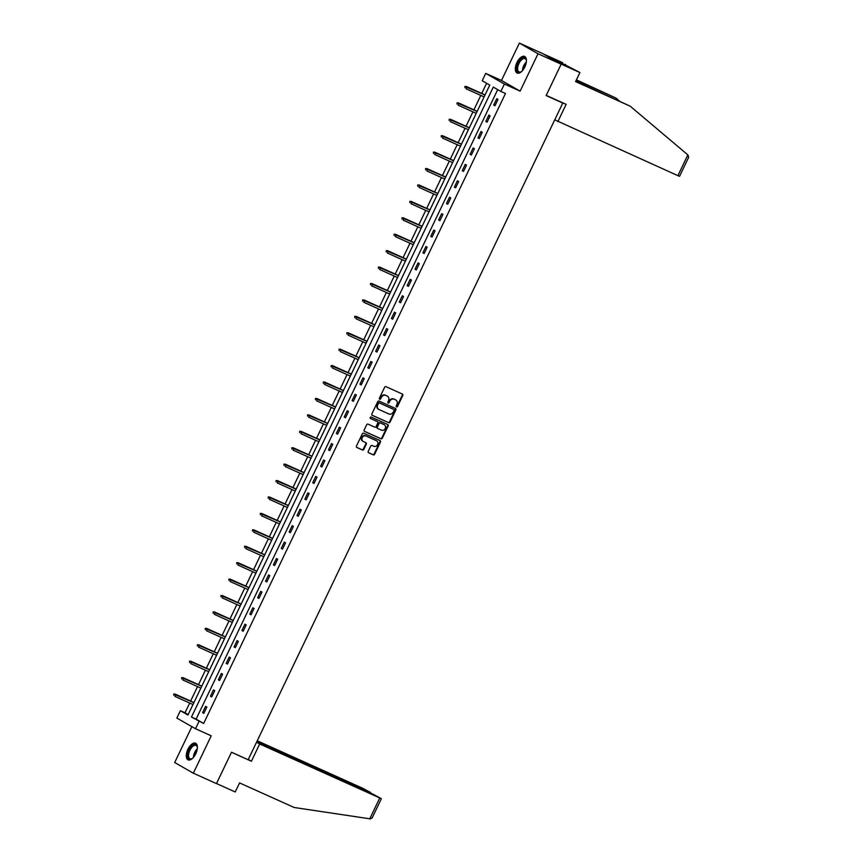 <?xml version="1.0" encoding="UTF-8"?>
<svg xmlns="http://www.w3.org/2000/svg" width="862" height="862" viewBox="0 0 862 862"><rect width="100%" height="100%" fill="white"/><g stroke="black" fill="none" stroke-linecap="round" stroke-linejoin="round"><path stroke-width="1.29" d="M396.542 406.896A0.808 0.7 119.8 0 0 397.522 406.465L402.78 395.486A1.142 0.991 119.8 0 0 402.371 394.042L386.014 386.682A1.142 0.991 119.8 0 0 384.614 387.307L379.355 398.276A0.808 0.7 119.8 0 0 380.627 398.858L381.306 397.436A3.674 3.189 119.8 0 1 385.799 395.432L387.157 396.046A3.674 3.189 119.8 0 0 386.661 395.766L387.157 396.046A3.674 3.189 119.8 0 1 388.482 400.668L387.803 402.091A0.808 0.7 119.8 0 0 389.074 402.662L389.753 401.239A3.674 3.189 119.8 0 1 394.246 399.235L395.615 399.849A3.674 3.189 119.8 0 1 396.929 404.472L396.251 405.894A0.808 0.7 119.8 0 0 396.542 406.896M396.272 406.67A0.808 0.7 119.8 0 0 397.016 406.174L402.285 395.195A1.142 0.991 119.8 0 0 402.123 393.934M379.377 399.052A0.808 0.7 119.8 0 0 380.12 398.567L380.799 397.145L381.306 397.436M387.825 402.856A0.808 0.7 119.8 0 0 388.568 402.371L389.258 400.949L389.753 401.239M195.76 753.787A9.116 4.515 -65.8 0 0 195.566 743.227A9.116 4.515 -65.8 0 0 187.894 749.293A9.116 4.515 -65.8 0 0 188.088 759.853A9.116 4.515 -65.8 0 0 195.76 753.787M524.818 66.999A9.116 4.515 -65.8 0 0 524.624 56.439A9.116 4.515 -65.8 0 0 516.952 62.506A9.116 4.515 -65.8 0 0 517.135 73.054A9.116 4.515 -65.8 0 0 524.818 66.999M368.236 451.343A1.142 0.991 119.8 0 0 368.645 452.787L373.235 454.856A1.142 0.991 119.8 0 0 374.636 454.231L380.476 442.034A1.142 0.991 119.8 0 0 380.067 440.59L363.721 433.23A1.142 0.991 119.8 0 0 362.309 433.855L356.469 446.042A1.142 0.991 119.8 0 0 356.879 447.486L362.428 449.986A1.142 0.991 119.8 0 0 363.829 449.361L366.328 444.145A1.142 0.991 119.8 0 0 365.919 442.702L363.171 441.463A3.071 2.661 119.8 0 1 365.811 435.935L376.586 440.784A3.071 2.661 119.8 0 1 373.936 446.311L372.136 445.503A1.142 0.991 119.8 0 0 370.735 446.128L368.236 451.343M199.036 721.365L195.502 728.735L176.861 718.068L180.384 710.697L187.948 715.029L489.767 85.079L482.203 80.759L485.737 73.389L504.389 84.056L500.854 91.426L493.29 87.094L191.472 717.044L203.658 723.455L505.477 93.505L500.854 91.426M561.162 64.187L538.028 53.767L519.377 43.1L542.51 53.519L561.162 64.187L546.131 95.553L562.789 103.052L248.159 759.734L231.501 752.235L216.47 783.612L193.336 773.192L211.233 735.825L195.502 728.735M519.377 43.1L501.468 80.468L520.12 91.135L538.028 53.767M520.12 91.135L504.389 84.056M388.633 422.714A1.142 0.991 119.8 0 0 390.033 422.089L395.873 409.903A1.142 0.991 119.8 0 0 395.464 408.459L379.108 401.089A1.142 0.991 119.8 0 0 377.707 401.714L371.867 413.911A1.142 0.991 119.8 0 0 372.276 415.355L388.126 422.423A1.142 0.991 119.8 0 0 389.527 421.798L395.378 409.612A1.142 0.991 119.8 0 0 395.216 408.34M388.18 425.968L382.34 438.155A1.142 0.991 119.8 0 1 380.939 438.78L364.583 431.42A1.142 0.991 119.8 0 1 364.173 429.976L366.673 424.761A1.142 0.991 119.8 0 1 368.074 424.136L374.701 427.121A1.142 0.991 119.8 0 0 376.112 426.496L377.772 423.037A1.142 0.991 119.8 0 0 377.351 421.593L370.445 418.479A0.808 0.7 119.8 0 1 371.145 417.036L387.771 424.524A1.142 0.991 119.8 0 1 388.18 425.968L387.674 425.677L381.834 437.874L382.34 438.155M191.87 726.655L174.684 762.525L193.336 773.192M562.789 103.052L561.054 102.061M497.708 89.626L196.105 719.123L203.658 723.455M496.738 98.699L493.71 105.013L494.971 105.735L497.999 99.421L496.738 98.699M488.862 115.12L485.845 121.434L487.095 122.156L490.122 115.842L488.862 115.12M480.996 131.541L477.968 137.855L479.229 138.577L482.257 132.263L480.996 131.541M473.13 147.962L470.102 154.276L471.363 154.998L474.391 148.684L473.13 147.962M465.264 164.383L462.237 170.698L463.497 171.419L466.525 165.105L465.264 164.383M457.388 180.804L454.371 187.119L455.632 187.841L458.649 181.526L457.388 180.804M449.522 197.226L446.494 203.551L447.755 204.262L450.783 197.948L449.522 197.226M441.656 213.657L438.629 219.972L439.889 220.694L442.917 214.369L441.656 213.657M433.791 230.079L430.763 236.393L432.024 237.115L435.051 230.8L433.791 230.079M425.925 246.5L422.897 252.814L424.158 253.536L427.175 247.222L425.925 246.5M418.048 262.921L415.021 269.235L416.281 269.957L419.309 263.643L418.048 262.921M410.183 279.342L407.155 285.656L408.416 286.378L411.443 280.064L410.183 279.342M402.317 295.763L399.289 302.077L400.55 302.799L403.578 296.485L402.317 295.763M394.451 312.184L391.423 318.498L392.684 319.22L395.712 312.906L394.451 312.184M386.575 328.605L383.558 334.93L384.808 335.641L387.835 329.327L386.575 328.605M378.709 345.026L375.681 351.351L376.942 352.073L379.97 345.748L378.709 345.026M370.843 361.458L367.815 367.772L369.076 368.494L372.104 362.169L370.843 361.458M362.977 377.879L359.95 384.193L361.21 384.915L364.238 378.601L362.977 377.879M355.101 394.3L352.084 400.614L353.345 401.336L356.362 395.022L355.101 394.3M347.235 410.721L344.207 417.036L345.468 417.758L348.496 411.443L347.235 410.721M339.369 427.143L336.342 433.457L337.602 434.179L340.63 427.864L339.369 427.143M331.504 443.564L328.476 449.878L329.737 450.6L332.764 444.286L331.504 443.564M323.627 459.985L320.61 466.299L321.871 467.021L324.888 460.707L323.627 459.985M315.761 476.406L312.734 482.731L313.994 483.442L317.022 477.128L315.761 476.406M307.896 492.827L304.868 499.152L306.129 499.874L309.156 493.549L307.896 492.827M300.03 509.259L297.002 515.573L298.263 516.295L301.291 509.97L300.03 509.259M292.164 525.68L289.136 531.994L290.397 532.716L293.414 526.402L292.164 525.68M284.288 542.101L281.26 548.415L282.52 549.137L285.548 542.823L284.288 542.101M276.422 558.522L273.394 564.836L274.655 565.558L277.683 559.244L276.422 558.522M268.556 574.943L265.528 581.257L266.789 581.979L269.817 575.665L268.556 574.943M260.69 591.364L257.663 597.678L258.923 598.4L261.951 592.086L260.69 591.364M252.814 607.785L249.797 614.11L251.047 614.822L254.075 608.507L252.814 607.785M244.948 624.207L241.92 630.531L243.181 631.253L246.209 624.928L244.948 624.207M237.082 640.638L234.055 646.953L235.315 647.674L238.343 641.35L237.082 640.638M229.217 657.059L226.189 663.374L227.449 664.096L230.477 657.781L229.217 657.059M221.34 673.481L218.323 679.795L219.584 680.517L222.601 674.203L221.34 673.481M213.474 689.902L210.447 696.216L211.707 696.938L214.735 690.624L213.474 689.902M205.609 706.323L202.581 712.637L203.841 713.359L206.869 707.045L205.609 706.323M486.621 83.28L481.761 93.43M480.802 95.423L473.884 109.862M472.936 111.844L466.019 126.283M465.071 128.266L458.153 142.704M457.205 144.687L450.287 159.125M449.328 161.108L442.411 175.546M441.463 177.529L434.545 191.967M433.597 193.95L426.679 208.388M425.731 210.382L418.813 224.81M417.854 226.803L410.948 241.231M409.989 243.224L403.071 257.663M402.123 259.645L395.205 274.084M394.257 276.066L387.34 290.505M386.392 292.487L379.474 306.926M378.515 308.908L371.597 323.347M370.649 325.33L363.732 339.768M362.783 341.751L355.866 356.189M354.918 358.183L348 372.61M347.041 374.604L340.124 389.042M339.175 391.025L332.258 405.463M331.31 407.446L324.392 421.884M323.444 423.867L316.526 438.305M315.567 440.288L308.661 454.727M307.702 456.709L300.784 471.148M299.836 473.13L292.918 487.569M291.97 489.551L285.053 503.99M284.104 505.983L277.187 520.411M276.228 522.404L269.31 536.843M268.362 538.825L261.445 553.264M260.496 555.247L253.579 569.685M252.631 571.668L245.713 586.106M244.754 588.089L237.837 602.527M236.888 604.51L229.971 618.948M229.023 620.931L222.105 635.369M221.157 637.363L214.239 651.791M213.28 653.784L206.363 668.212M205.415 670.205L198.497 684.643M197.549 686.626L190.631 701.065M189.683 703.047L185.018 712.788L188.164 714.587M185.018 712.788L180.384 710.697M501.468 80.468L485.737 73.389M196.105 719.123L191.472 717.044M493.71 105.013L495.025 105.606M485.845 121.434L487.159 122.027M477.968 137.855L479.294 138.448M470.102 154.276L471.428 154.869M462.237 170.698L463.551 171.301M454.371 187.119L455.686 187.722M446.494 203.551L447.82 204.143M438.629 219.972L439.954 220.564M430.763 236.393L432.077 236.985M422.897 252.814L424.212 253.406M415.021 269.235L416.346 269.828M407.155 285.656L408.48 286.249M399.289 302.077L400.614 302.67M391.423 318.498L392.738 319.102M383.558 334.93L384.872 335.523M375.681 351.351L377.006 351.944M367.815 367.772L369.141 368.365M359.95 384.193L361.264 384.786M352.084 400.614L353.398 401.207M344.207 417.036L345.533 417.628M336.342 433.457L337.667 434.049M328.476 449.878L329.79 450.481M320.61 466.299L321.925 466.902M312.734 482.731L314.059 483.323M304.868 499.152L306.193 499.744M297.002 515.573L298.317 516.166M289.136 531.994L290.451 532.587M281.26 548.415L282.585 549.008M273.394 564.836L274.719 565.429M265.528 581.257L266.854 581.85M257.663 597.678L258.977 598.282M249.797 614.11L251.111 614.703M241.92 630.531L243.246 631.124M234.055 646.953L235.38 647.545M226.189 663.374L227.503 663.966M218.323 679.795L219.638 680.387M210.447 696.216L211.772 696.808M202.581 712.637L203.906 713.23M389.258 400.949A3.674 3.189 119.8 0 1 393.74 398.955L395.108 399.569M380.799 397.145A3.674 3.189 119.8 0 1 385.292 395.152L386.661 395.766M372.028 415.172L388.126 422.423M394.063 410.463A0.808 0.7 119.8 0 0 393.772 409.45L379.42 402.985A0.808 0.7 119.8 0 0 378.44 403.427L377.718 404.924A3.674 3.189 119.8 0 0 379.043 409.536L388.848 413.954A3.674 3.189 119.8 0 0 393.341 411.961L394.063 410.463M378.537 409.256A3.674 3.189 119.8 0 1 377.211 404.634L377.933 403.136A0.808 0.7 119.8 0 1 378.914 402.705L393.266 409.159M364.324 431.248L380.433 438.499A1.142 0.991 119.8 0 0 381.834 437.874M376.996 421.389A1.142 0.991 119.8 0 0 376.845 421.302L370.24 418.329M381.586 430.224A3.071 2.661 119.8 0 0 384.236 424.697L380.444 422.983A1.142 0.991 119.8 0 0 379.043 423.608L377.384 427.067A1.142 0.991 119.8 0 0 377.793 428.511L381.586 430.224M377.653 428.425L377.287 428.22A1.142 0.991 119.8 0 1 376.877 426.787L378.537 423.317A1.142 0.991 119.8 0 1 379.937 422.692L383.73 424.406M387.674 425.677A1.142 0.991 119.8 0 0 387.523 424.416M362.665 441.172A3.071 2.661 119.8 0 1 365.316 435.644L376.08 440.493M356.631 447.313L361.921 449.695A1.142 0.991 119.8 0 0 363.322 449.07L365.822 443.855A1.142 0.991 119.8 0 0 365.671 442.583M368.386 452.604L372.729 454.565A1.142 0.991 119.8 0 0 374.14 453.94L379.98 441.743A1.142 0.991 119.8 0 0 379.819 440.482M464.93 86.394L464.93 87.73L464.93 86.394L467.042 86.922L466.126 88.808L484.099 96.9M465.437 86.685L485.004 95.014M466.137 86.394L485.047 94.917M521.822 71.331A7.887 3.901 114.2 0 1 520.993 71.902A7.887 3.901 114.2 0 1 516.974 66.956A7.887 3.901 114.2 0 1 521.704 58.616A7.887 3.901 114.2 0 1 526.316 60.092A7.887 3.901 114.2 0 1 526.423 61.094M526.37 60.394A7.305 3.62 -65.8 0 0 525.087 58.638A7.305 3.62 -65.8 0 0 517.782 67.02A7.305 3.62 -65.8 0 0 519.086 71.945A7.305 3.62 -65.8 0 0 521.251 71.74M525.109 56.741A9.051 4.482 -65.8 0 0 516.284 67.225A9.051 4.482 -65.8 0 0 517.685 73.227M192.765 758.118A7.887 3.901 114.2 0 1 191.935 758.7A7.887 3.901 114.2 0 1 187.916 753.744A7.887 3.901 114.2 0 1 192.657 745.414A7.887 3.901 114.2 0 1 197.258 746.88A7.887 3.901 114.2 0 1 197.376 747.882M197.312 747.182A7.305 3.62 -65.8 0 0 196.03 745.425A7.305 3.62 -65.8 0 0 188.724 753.808A7.305 3.62 -65.8 0 0 190.028 758.743A7.305 3.62 -65.8 0 0 192.194 758.538M196.051 743.529A9.051 4.482 -65.8 0 0 187.226 754.024A9.051 4.482 -65.8 0 0 188.627 760.015M687.865 154.891L688.706 157.218L679.558 176.311L677.909 175.665L687.865 154.891L630.187 106.188L575.579 81.599L579.921 72.548L560.483 63.799L543.189 53.907L562.627 62.657L555.861 60.071L579.921 72.548M575.719 81.297L630.187 106.188M565.116 65.372L565.601 64.359M576.409 79.864L615.867 97.999L576.269 80.166M619.369 100.951L615.867 97.999M554.751 119.84L677.909 175.665M546.217 95.38L566.14 104.356L557.865 121.617M231.479 752.278L251.413 761.243L259.677 743.981L381.37 798.686L372.858 794.107L256.747 741.826M259.677 743.981L256.564 742.204M381.37 798.686L372.222 817.779L370.466 818.9L294.168 807.5L239.561 782.922L235.229 791.973L216.502 783.536M369.108 792.426L370.552 792.447L362.428 788.148L257.242 740.781M369.281 792.059L256.919 741.471M251.413 761.243L248.288 759.465M457.065 102.815L457.065 104.162L457.065 102.815L459.177 103.343L458.261 105.239L476.233 113.331M457.56 103.106L477.139 111.435M458.261 102.826L477.182 111.338M449.188 119.236L449.188 120.583L449.188 119.236L451.3 119.764L450.395 121.661L468.368 129.753M449.695 119.527L469.273 127.856M450.395 119.247L469.316 127.759M441.322 135.657L441.322 137.004L441.322 135.657L443.434 136.185L442.529 138.082L460.491 146.174M441.829 135.948L461.407 144.277M442.529 135.668L461.45 144.18M433.457 152.078L433.457 153.425L433.457 152.078L435.569 152.606L434.663 154.503L452.625 162.595M433.963 152.369L453.531 160.698M434.663 152.089L453.584 160.612M425.591 168.51L425.591 169.846L425.591 168.51L427.703 169.027L426.787 170.924L444.76 179.016M426.087 168.79L445.665 177.119M426.787 168.51L445.708 177.033M417.714 184.931L417.714 186.267L417.714 184.931L419.826 185.449L418.921 187.345L436.894 195.437M418.221 185.211L437.799 193.541M418.921 184.931L437.842 193.454M409.849 201.352L409.849 202.689L409.849 201.352L411.961 201.87L411.055 203.766L429.028 211.858M410.355 201.643L429.933 209.962M411.055 201.352L429.976 209.875M401.983 217.774L401.983 219.11L401.983 217.774L404.095 218.301L403.19 220.187L421.152 228.279M402.489 218.064L422.068 226.383M403.19 217.774L422.111 226.297M394.117 234.195L394.117 235.531L394.117 234.195L396.229 234.723L395.313 236.619L413.286 244.7M394.624 234.486L414.191 242.815M395.313 234.205L414.234 242.718M386.251 250.616L386.241 251.963L386.251 250.616L388.353 251.144L387.447 253.04L405.42 261.132M386.747 250.907L406.325 259.236M387.447 250.626L406.368 259.139M378.375 267.037L378.375 268.384L378.375 267.037L380.487 267.565L379.582 269.461L397.554 277.553M378.881 267.328L398.459 275.657M379.582 267.048L398.503 275.56M370.509 283.458L370.509 284.805L370.509 283.458L372.621 283.986L371.716 285.882L389.678 293.974M371.016 283.749L390.594 292.078M371.716 283.469L390.637 291.992M362.643 299.879L362.643 301.226L362.643 299.879L364.755 300.407L363.839 302.303L381.812 310.395M363.15 300.17L382.717 308.499M363.85 299.89L382.76 308.413M354.778 316.311L354.778 317.647L354.778 316.311L356.879 316.828L355.974 318.724L373.946 326.817M355.273 316.591L374.851 324.92M355.974 316.311L374.895 324.834M346.901 332.732L346.901 334.068L346.901 332.732L349.013 333.249L348.108 335.146L366.081 343.238M347.408 333.012L366.986 341.341M348.108 332.732L367.029 341.255M339.035 349.153L339.035 350.489L339.035 349.153L341.147 349.67L340.242 351.567L358.204 359.659M339.542 349.444L359.12 357.762M340.242 349.153L359.163 357.676M331.17 365.574L331.17 366.91L331.17 365.574L333.282 366.102L332.376 367.988L350.338 376.08M331.676 365.865L351.243 374.194M332.376 365.574L351.287 374.097M323.304 381.995L323.304 383.342L323.304 381.995L325.416 382.523L324.5 384.42L342.473 392.501M323.8 382.286L343.378 390.615M324.5 382.006L343.421 390.518M315.427 398.416L315.427 399.763L315.427 398.416L317.539 398.944L316.634 400.841L334.607 408.933M315.934 398.707L335.512 407.036M316.634 398.427L335.555 406.939M307.562 414.837L307.562 416.184L307.562 414.837L309.673 415.365L308.768 417.262L326.73 425.354M308.068 415.128L327.646 423.457M308.768 414.848L327.689 423.361M299.696 431.259L299.696 432.605L299.696 431.259L301.808 431.787L300.903 433.683L318.865 441.775M300.202 431.55L319.78 439.879M300.903 431.269L319.824 439.792M291.83 447.69L291.83 449.027L291.83 447.69L293.942 448.208L293.026 450.104L310.999 458.196M292.326 447.971L311.904 456.3M293.026 447.69L311.947 456.213M283.954 464.112L283.954 465.448L283.954 464.112L286.065 464.629L285.16 466.525L303.133 474.617M284.46 464.392L304.038 472.721M285.16 464.112L304.081 472.635M276.088 480.533L276.088 481.869L276.088 480.533L278.2 481.05L277.295 482.946L295.267 491.038M276.594 480.824L296.172 489.142M277.295 480.533L296.216 489.056M268.222 496.954L268.222 498.29L268.222 496.954L270.334 497.482L269.429 499.367L287.391 507.459M268.728 497.245L288.307 505.563M269.429 496.954L288.35 505.477M260.356 513.375L260.356 514.711L260.356 513.375L262.468 513.903L261.552 515.799L279.525 523.88M260.863 513.666L280.43 521.995M261.552 513.386L280.473 521.898M252.491 529.796L252.491 531.143L252.491 529.796L254.592 530.324L253.687 532.22L271.659 540.312M252.986 530.087L272.564 538.416M253.687 529.807L272.607 538.319M244.614 546.217L244.614 547.564L244.614 546.217L246.726 546.745L245.821 548.641L263.794 556.733M245.12 546.508L264.699 554.837M245.821 546.228L264.742 554.74M236.748 562.638L236.748 563.985L236.748 562.638L238.86 563.166L237.955 565.063L255.917 573.155M237.255 562.929L256.833 571.258M237.955 562.649L256.876 571.161M228.883 579.059L228.883 580.406L228.883 579.059L230.994 579.587L230.079 581.484L248.051 589.576M229.389 579.35L248.956 587.679M230.089 579.07L248.999 587.593M221.017 595.491L221.017 596.827L221.017 595.491L223.118 596.008L222.213 597.905L240.186 605.997M221.512 595.771L241.091 604.1M222.213 595.491L241.134 604.014M213.14 611.912L213.14 613.248L213.14 611.912L215.252 612.429L214.347 614.326L232.32 622.418M213.647 612.192L233.225 620.521M214.347 611.912L233.268 620.435M205.275 628.333L205.275 629.669L205.275 628.333L207.386 628.851L206.481 630.747L224.443 638.839M205.781 628.624L225.359 636.943M206.481 628.333L225.402 636.856M197.409 644.754L197.409 646.091L197.409 644.754L199.521 645.282L198.616 647.168L216.577 655.26M197.915 645.045L217.483 653.364M198.616 644.754L217.536 653.277M189.543 661.176L189.543 662.522L189.543 661.176L191.655 661.704L190.739 663.6L208.712 671.681M190.039 661.466L209.617 669.796M190.739 661.186L209.66 669.699M181.666 677.597L181.666 678.944L181.666 677.597L183.778 678.125L182.873 680.021L200.846 688.113M182.173 677.888L201.751 686.217M182.873 677.607L201.794 686.12M173.801 694.018L173.801 695.365L173.801 694.018L175.913 694.546L175.008 696.442L192.98 704.534M174.307 694.309L193.885 702.638M175.008 694.029L193.928 702.541M522.447 70.652A7.305 3.62 114.2 0 1 522.598 69.197A7.305 3.62 114.2 0 1 526.337 62.01M526.154 63.088A7.058 3.502 -65.8 0 0 523.202 69.337A7.058 3.502 -65.8 0 0 523.126 69.811M193.4 757.439A7.305 3.62 114.2 0 1 193.551 755.985A7.305 3.62 114.2 0 1 197.29 748.809M197.107 749.875A7.058 3.502 -65.8 0 0 194.144 756.136A7.058 3.502 -65.8 0 0 194.079 756.599M369.766 818.814L379.722 798.029"/></g></svg>
